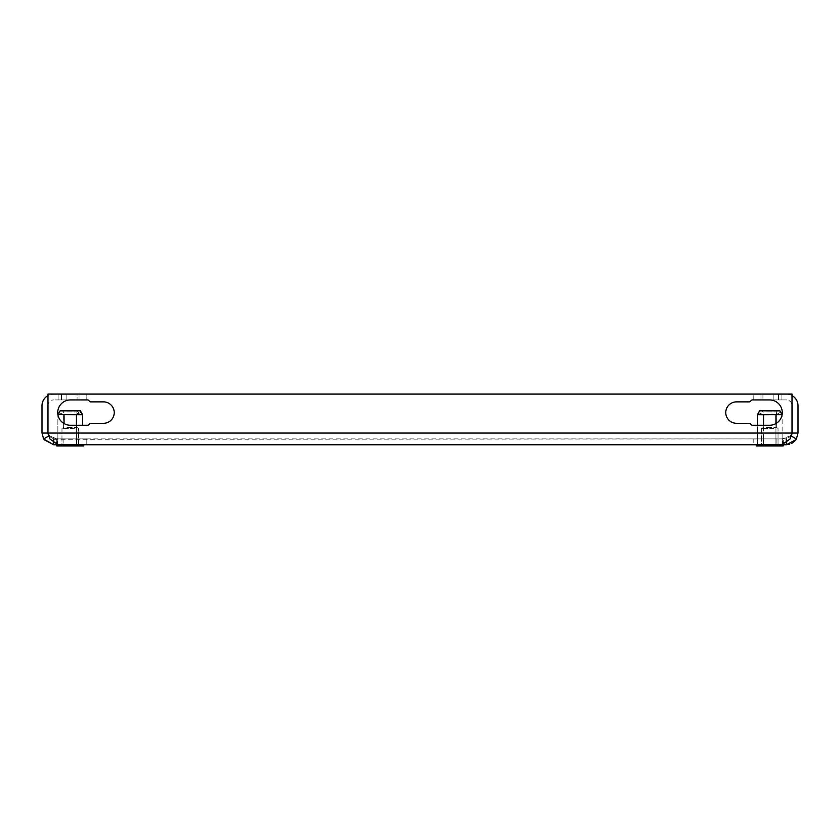 <?xml version="1.0" encoding="UTF-8"?>
<svg xmlns="http://www.w3.org/2000/svg" width="840" height="840" viewBox="0 0 840 840"><rect width="100%" height="100%" fill="white"/><g stroke="black" fill="none" stroke-linecap="round" stroke-linejoin="round"><path stroke-width="0.63" stroke-dasharray="4.2 3.15" d="M773.157 399.935L773.157 394.086L781.925 394.086L773.157 394.086L781.925 394.086L773.157 394.086L781.925 394.086L773.157 394.086L781.925 394.086L773.157 394.086L781.925 394.086L773.157 394.086L781.925 394.086L773.157 394.086L781.925 394.086L773.157 394.086L781.925 394.086L773.157 394.086L781.925 394.086L773.157 394.086L781.925 394.086L773.157 394.086L781.925 394.086L773.157 394.086L781.925 394.086L773.157 394.086L781.925 394.086L773.157 394.086L781.925 394.086L773.157 394.086L781.925 394.086L773.157 394.086L781.925 394.086L773.157 394.086L781.925 394.086L773.157 394.086L781.925 394.086L773.157 394.086L781.925 394.086L773.157 394.086L781.925 394.086L773.157 394.086L781.925 394.086L773.157 394.086L781.925 394.086L773.157 394.086L781.925 394.086L773.157 394.086L781.925 394.086L773.157 394.086L781.925 394.086L773.157 394.086L781.925 394.086L773.157 394.086L781.925 394.086L773.157 394.086L781.925 394.086L773.157 394.086L781.925 394.086L773.157 394.086L781.925 394.086L773.157 394.086L781.925 394.086L773.157 394.086L781.925 394.086L773.157 394.086L781.925 394.086L773.157 394.086L781.925 394.086L773.157 394.086L781.925 394.086L773.157 394.086L781.925 394.086L773.157 394.086L781.925 394.086L773.157 394.086L781.925 394.086L773.157 394.086L773.157 399.935L781.925 399.935L781.925 394.086L781.925 399.935L781.925 394.086L781.925 399.935L781.925 394.086L781.925 399.935L781.925 394.086L781.925 399.935L781.925 394.086L781.925 399.935L781.925 394.086L781.925 399.935L781.925 394.086L781.925 399.935L781.925 394.086L781.925 399.935L781.925 394.086L781.925 399.935L781.925 394.086L781.925 399.935L773.157 399.935L781.925 399.935L781.925 394.086L781.925 399.935L773.157 399.935L773.157 394.086L773.157 399.935L781.925 399.935L773.157 399.935L781.925 399.935L781.925 394.086L781.925 399.935L773.157 399.935L773.157 394.086L773.157 399.935L781.925 399.935L773.157 399.935L781.925 399.935L781.925 394.086L781.925 399.935L773.157 399.935L773.157 394.086L773.157 399.935L781.925 399.935L773.157 399.935L781.925 399.935L781.925 394.086L781.925 399.935L773.157 399.935L773.157 394.086L773.157 399.935L781.925 399.935L773.157 399.935L781.925 399.935L781.925 394.086L781.925 399.935L773.157 399.935L773.157 394.086L773.157 399.935L781.925 399.935L773.157 399.935L781.925 399.935L781.925 394.086L781.925 399.935L773.157 399.935L773.157 394.086L773.157 399.935L781.925 399.935L773.157 399.935L781.925 399.935L781.925 394.086L781.925 399.935L773.157 399.935L773.157 394.086L773.157 399.935L781.925 399.935L773.157 399.935L781.925 399.935L781.925 394.086L781.925 399.935L773.157 399.935L773.157 394.086L773.157 399.935L781.925 399.935L773.157 399.935L781.925 399.935L781.925 394.086L781.925 399.935L773.157 399.935L773.157 394.086L773.157 399.935L781.925 399.935L773.157 399.935L773.157 394.086L773.157 399.935L773.157 394.086L773.157 399.935L773.157 394.086L773.157 399.935L773.157 394.086L773.157 399.935L773.157 394.086L773.157 399.935L773.157 394.086L773.157 399.935L773.157 394.086L773.157 399.935L773.157 394.086L773.157 399.935L773.157 394.086L773.157 399.935L781.925 399.935L773.157 399.935M58.076 399.935L58.076 394.086L66.843 394.086L58.076 394.086L66.843 394.086L58.076 394.086L66.843 394.086L58.076 394.086L66.843 394.086L58.076 394.086L66.843 394.086L58.076 394.086L66.843 394.086L58.076 394.086L66.843 394.086L58.076 394.086L66.843 394.086L58.076 394.086L66.843 394.086L58.076 394.086L66.843 394.086L58.076 394.086L66.843 394.086L58.076 394.086L66.843 394.086L58.076 394.086L66.843 394.086L58.076 394.086L66.843 394.086L58.076 394.086L66.843 394.086L58.076 394.086L66.843 394.086L58.076 394.086L66.843 394.086L58.076 394.086L66.843 394.086L58.076 394.086L66.843 394.086L58.076 394.086L66.843 394.086L58.076 394.086L66.843 394.086L58.076 394.086L66.843 394.086L58.076 394.086L66.843 394.086L58.076 394.086L66.843 394.086L58.076 394.086L66.843 394.086L58.076 394.086L66.843 394.086L58.076 394.086L66.843 394.086L58.076 394.086L66.843 394.086L58.076 394.086L66.843 394.086L58.076 394.086L66.843 394.086L58.076 394.086L66.843 394.086L58.076 394.086L66.843 394.086L58.076 394.086L66.843 394.086L58.076 394.086L66.843 394.086L58.076 394.086L66.843 394.086L58.076 394.086L66.843 394.086L58.076 394.086L66.843 394.086L58.076 394.086L66.843 394.086L58.076 394.086L58.076 399.935L66.843 399.935L66.843 394.086L66.843 399.935L66.843 394.086L66.843 399.935L66.843 394.086L66.843 399.935L66.843 394.086L66.843 399.935L66.843 394.086L66.843 399.935L66.843 394.086L66.843 399.935L66.843 394.086L66.843 399.935L66.843 394.086L66.843 399.935L66.843 394.086L66.843 399.935L66.843 394.086L66.843 399.935L58.076 399.935L66.843 399.935L66.843 394.086L66.843 399.935L58.076 399.935L58.076 394.086L58.076 399.935L66.843 399.935L58.076 399.935L66.843 399.935L66.843 394.086L66.843 399.935L58.076 399.935L58.076 394.086L58.076 399.935L66.843 399.935L58.076 399.935L66.843 399.935L66.843 394.086L66.843 399.935L58.076 399.935L58.076 394.086L58.076 399.935L66.843 399.935L58.076 399.935L66.843 399.935L66.843 394.086L66.843 399.935L58.076 399.935L58.076 394.086L58.076 399.935L66.843 399.935L58.076 399.935L66.843 399.935L66.843 394.086L66.843 399.935L58.076 399.935L58.076 394.086L58.076 399.935L66.843 399.935L58.076 399.935L66.843 399.935L66.843 394.086L66.843 399.935L58.076 399.935L58.076 394.086L58.076 399.935L66.843 399.935L58.076 399.935L66.843 399.935L66.843 394.086L66.843 399.935L58.076 399.935L58.076 394.086L58.076 399.935L66.843 399.935L58.076 399.935L66.843 399.935L66.843 394.086L66.843 399.935L58.076 399.935L58.076 394.086L58.076 399.935L66.843 399.935L58.076 399.935L66.843 399.935L66.843 394.086L66.843 399.935L58.076 399.935L58.076 394.086L58.076 399.935L66.843 399.935L58.076 399.935L58.076 394.086L58.076 399.935L58.076 394.086L58.076 399.935L58.076 394.086L58.076 399.935L58.076 394.086L58.076 399.935L58.076 394.086L58.076 399.935L58.076 394.086L58.076 399.935L58.076 394.086L58.076 399.935L58.076 394.086L58.076 399.935L58.076 394.086L58.076 399.935L66.843 399.935L58.076 399.935M752.525 425.261L769.608 425.261A12.663 12.663 0 0 0 782.271 412.598A12.663 12.663 0 0 0 769.608 399.935L778.512 399.935L760.977 399.935L760.977 394.086L778.512 394.086L760.977 394.086L778.512 394.086L760.977 394.086L778.512 394.086L760.977 394.086L778.512 394.086L760.977 394.086L778.512 394.086L760.977 394.086L760.977 399.935L760.977 394.086L760.977 399.935L769.608 399.935L752.525 399.935A1.953 1.953 0 0 0 750.834 400.901A1.953 1.953 0 0 1 749.144 401.877L736.491 401.877A10.721 10.721 0 0 0 725.771 412.598A10.721 10.721 0 0 0 736.491 423.308L749.144 423.308A1.953 1.953 0 0 1 750.834 424.284A1.953 1.953 0 0 0 752.525 425.261L769.608 425.261A12.663 12.663 0 0 0 782.271 412.598A12.663 12.663 0 0 0 769.608 399.935L752.525 399.935A1.953 1.953 0 0 0 750.834 400.901A1.953 1.953 0 0 1 749.144 401.877L736.491 401.877A10.721 10.721 0 0 0 725.771 412.598A10.721 10.721 0 0 0 736.491 423.308L749.144 423.308A1.953 1.953 0 0 1 750.834 424.284A1.953 1.953 0 0 0 752.525 425.261L769.608 425.261A12.663 12.663 0 0 0 782.103 414.697L775.94 414.74L780.297 412.377L779.478 411.936M792.015 404.513A5.849 5.849 0 0 0 786.314 399.935L769.608 399.935L778.512 399.935L778.512 394.086L778.512 399.935L778.512 394.086L778.512 399.935L752.525 399.935M70.392 399.935L61.488 399.935L61.488 394.086L79.023 394.086L61.488 394.086L79.023 394.086L61.488 394.086L79.023 394.086L61.488 394.086L79.023 394.086L61.488 394.086L79.023 394.086L61.488 394.086L61.488 399.935L61.488 394.086L61.488 399.935L70.392 399.935L53.687 399.935L70.392 399.935A12.663 12.663 0 0 0 57.729 412.598A12.663 12.663 0 0 0 70.392 425.261L87.476 425.261A1.953 1.953 0 0 0 89.166 424.284A1.953 1.953 0 0 1 90.857 423.308L103.509 423.308A10.721 10.721 0 0 0 114.23 412.598A10.721 10.721 0 0 0 103.509 401.877L90.857 401.877A1.953 1.953 0 0 1 89.166 400.901A1.953 1.953 0 0 0 87.476 399.935L70.392 399.935A12.663 12.663 0 0 0 57.729 412.598A12.663 12.663 0 0 0 70.392 425.261L87.476 425.261A1.953 1.953 0 0 0 89.166 424.284A1.953 1.953 0 0 1 90.857 423.308L103.509 423.308A10.721 10.721 0 0 0 114.23 412.598A10.721 10.721 0 0 0 103.509 401.877L90.857 401.877A1.953 1.953 0 0 1 89.166 400.901A1.953 1.953 0 0 0 87.476 399.935L70.392 399.935L86.814 399.935L70.392 399.935L79.023 399.935L79.023 394.086L79.023 399.935L70.392 399.935L79.023 399.935L70.392 399.935L79.023 399.935L79.023 394.086L79.023 399.935L70.392 399.935L87.476 399.935M86.814 438.9L53.687 438.9L86.814 438.9L86.814 444.749L53.687 444.749L86.814 444.749L53.687 444.749L86.814 444.749L53.687 444.749L86.814 444.749L53.687 444.749L86.814 444.749L53.687 444.749L86.814 444.749L86.814 438.9L53.687 438.9L53.687 444.749L53.687 438.9L53.687 444.749L53.687 438.9L53.687 444.749L783.29 444.749L782.786 444.192L790.094 438.953L790.094 436.002L782.838 438.575L786.314 438.9L786.314 444.749L753.186 444.749L786.314 444.749L753.186 444.749L786.314 444.749L753.186 444.749L786.314 444.749L753.186 444.749L786.314 444.749L753.186 444.749L786.314 444.749L783.29 444.749L783.29 438.9L53.687 438.9L86.814 438.9L53.687 438.9L86.814 438.9L86.814 444.749L86.814 438.9L53.687 438.9L86.814 438.9L53.687 438.9L86.814 438.9L86.814 444.749M753.186 438.9L786.314 438.9L753.186 438.9L786.314 438.9L753.186 438.9L786.314 438.9L753.186 438.9L786.314 438.9L753.186 438.9L786.314 438.9L753.186 438.9L753.186 444.749M53.687 439.32L786.314 438.9L791.343 436.034L792.151 433.052L798 433.052L796.373 439.005L791.343 436.034L786.314 438.9L786.314 444.749M792.015 395.577A11.687 11.687 0 0 0 786.314 394.086L762.93 394.086L762.93 399.935L753.186 399.935L762.93 399.935L762.93 394.086L753.186 394.086L786.314 394.086A11.687 11.687 0 0 1 798 405.772L798 433.052M76.608 438.9L57.54 438.9L82.961 438.9L76.608 438.9L76.608 444.749L63.893 444.749L82.961 444.749L57.54 444.749L76.608 444.749L76.608 438.9M763.392 438.9L782.46 438.9L763.392 438.9L763.392 444.749L757.04 444.749L782.46 444.749L757.04 444.749L763.392 444.749L763.392 438.9M57.54 438.9L63.893 438.9L57.54 438.9L57.54 444.749L63.893 444.749L57.54 444.749L57.54 438.9M782.46 438.9L776.107 438.9L782.46 438.9L782.46 444.749L776.107 444.749L782.46 444.749L782.46 438.9M49.151 436.727L49.907 438.953L57.162 444.108L56.711 444.749L56.711 438.9L56.711 442.586M53.687 438.9L48.657 436.034L53.687 438.9L53.687 444.749M783.29 442.565L782.786 438.627L790.094 436.002L792.015 433.052L790.094 436.002L790.094 438.953L792.015 433.052L792.015 394.086L47.985 394.086L792.015 394.086L47.985 394.086L47.985 433.052L49.907 436.002L47.985 433.052L47.985 394.086L47.985 433.052L792.015 433.052L792.015 394.086L792.015 433.052L47.985 433.052L792.015 433.052M56.711 438.9L49.907 436.002L56.711 438.9M49.907 438.953L49.907 436.002L49.907 438.953M791.343 436.034L796.499 438.784M795.932 439.698L795.102 440.759M791.511 443.52L789.663 444.255M792.151 433.052L792.151 405.772A5.849 5.849 0 0 0 786.314 399.935L769.608 399.935M59.294 412.755L64.061 414.74L57.897 414.697A12.663 12.663 0 0 0 70.392 425.261L87.476 425.261M750.834 400.901A1.953 1.953 0 0 1 749.144 401.877L736.491 401.877M749.144 423.308A1.953 1.953 0 0 1 750.834 424.284M89.166 424.284A1.953 1.953 0 0 1 90.857 423.308L103.509 423.308M90.857 401.877A1.953 1.953 0 0 1 89.166 400.901M44.069 439.698L43.627 439.005L48.657 436.034L47.849 433.052L47.849 405.772A5.849 5.849 0 0 1 53.687 399.935A5.849 5.849 0 0 0 47.985 404.513M43.627 439.005L42 433.052L47.849 433.052M42 433.052L42 405.772A11.687 11.687 0 0 1 53.687 394.086A11.687 11.687 0 0 0 47.985 395.577M753.186 399.935L753.186 394.086L753.186 399.935M77.07 394.086L86.814 394.086L86.814 399.935L86.814 394.086L53.687 394.086L77.07 394.086L77.07 399.935L77.07 394.086M776.107 438.9L776.107 444.749L776.107 438.9M757.04 438.9L757.04 444.749L757.04 438.9M82.961 438.9L82.961 444.749L82.961 438.9M63.893 438.9L63.893 444.749L63.893 438.9M79.023 399.935L79.023 394.086M61.488 399.935L61.488 394.086M760.977 399.935L760.977 394.086M778.512 399.935L778.512 394.086M66.36 410.844L78.046 410.844L66.36 410.844M66.938 412.01L76.881 412.01L66.938 412.01M66.938 427.382L76.881 427.382L66.938 427.382M74.392 445.914L61.971 445.914L74.392 445.914M74.392 428.379L61.971 428.379L74.392 428.379M76.44 425.261L76.44 444.749L76.44 414.74L64.061 414.74L82.624 414.74L80.377 410.844L60.123 410.844L80.377 410.844L60.123 410.844L57.876 414.74L57.876 444.749L82.624 444.749L57.876 444.749L57.876 414.74L76.44 414.74L79.023 411.947M79.979 411.936L80.797 412.377L76.44 414.74L76.44 444.749L82.624 444.749L76.44 444.749L76.44 414.74M77.007 444.749L77.007 445.914L83.748 445.914L77.007 445.914L77.007 444.749L83.748 444.749L63.504 444.749L83.748 444.749L77.007 444.749L77.007 445.914L56.752 445.914L63.504 445.914L56.752 445.914L56.752 444.749L63.504 444.749L63.504 445.914L77.007 445.914L63.504 445.914L63.504 444.749L56.752 444.749L77.007 444.749L56.752 444.749M64.061 423.57L64.061 414.74M82.624 425.261L82.624 414.74M63.504 444.749L63.504 445.914M83.748 444.749L83.748 445.914L77.007 445.914M765.849 410.844L777.546 410.844L765.849 410.844M766.437 412.01L776.37 412.01L766.437 412.01M766.437 427.382L776.37 427.382L766.437 427.382M773.892 445.914L761.471 445.914L773.892 445.914M773.892 428.379L761.471 428.379L773.892 428.379M774.806 410.844L759.623 410.844L774.806 410.844M780.707 412.755L782.124 414.74L782.124 444.749L757.375 444.749L782.124 444.749L782.124 414.74L780.707 412.755M782.124 414.74L779.877 410.844L759.623 410.844L757.375 414.74L775.94 414.74L775.94 444.749L775.94 414.74L763.56 414.74L763.56 444.749L757.375 444.749L763.56 444.749L763.56 414.74L757.375 414.74L757.375 444.749L757.375 425.261M776.496 444.749L776.496 445.914L776.496 444.749L762.993 444.749L783.248 444.749L776.496 444.749L776.496 445.914L756.252 445.914L783.248 445.914L756.252 445.914L756.252 444.749L762.993 444.749L762.993 445.914L762.993 444.749L756.252 444.749L776.496 444.749L762.993 444.749L762.993 445.914M783.248 444.749L783.248 445.914L776.496 445.914M758.793 412.755L763.56 414.74L775.94 414.74L778.523 411.947M762.993 444.749L756.252 444.749M775.94 423.57L775.94 414.74M763.56 425.261L763.56 414.74M782.838 438.575L782.838 444.108M57.215 438.627L57.215 444.192M791.385 435.95L796.467 438.848M57.162 438.575L57.162 444.108M782.786 438.627L782.786 444.192M48.615 435.95L43.533 438.848M48.594 435.918L43.502 438.784M63.63 412.01L62.454 410.844L63.63 412.01L63.63 427.382L61.971 428.379L61.971 445.914L61.971 428.379L63.63 427.382L63.63 412.01M76.881 427.382L78.53 428.379L78.53 445.914L78.53 428.379L76.881 427.382L76.881 412.01L78.046 410.844L76.881 412.01L76.881 427.382M763.119 412.01L761.953 410.844L763.119 412.01L763.119 427.382L761.471 428.379L761.471 445.914L761.471 428.379L763.119 427.382L763.119 412.01M776.37 427.382L778.029 428.379L778.029 445.914L778.029 428.379L776.37 427.382L776.37 412.01L777.546 410.844L776.37 412.01L776.37 427.382"/><path stroke-width="1.26" d="M783.29 442.565L783.29 444.749L56.711 444.749L57.215 444.192L49.907 438.953L47.985 433.052L47.985 394.086L792.015 394.086L792.015 433.052L790.094 438.953L782.838 444.108L783.29 444.749L786.314 444.749L795.932 439.698M48.877 436.38L47.849 433.052L42 433.052L43.627 439.005L53.687 444.749L56.711 444.749L56.711 442.586M44.069 439.698L53.687 444.749L53.687 438.9M786.314 438.9L786.314 444.749L789.663 444.255M752.525 399.935A1.953 1.953 0 0 0 750.834 400.901A1.953 1.953 0 0 1 749.144 401.877L736.491 401.877A10.721 10.721 0 0 0 725.771 412.598A10.721 10.721 0 0 0 736.491 423.308L749.144 423.308A1.953 1.953 0 0 1 750.834 424.284A1.953 1.953 0 0 0 752.525 425.261L769.608 425.261A12.663 12.663 0 0 0 782.271 412.598A12.663 12.663 0 0 0 769.608 399.935L752.525 399.935A1.953 1.953 0 0 0 750.834 400.901M89.166 424.284A1.953 1.953 0 0 1 90.857 423.308L103.509 423.308A10.721 10.721 0 0 0 114.23 412.598A10.721 10.721 0 0 0 103.509 401.877L90.857 401.877A1.953 1.953 0 0 1 89.166 400.901A1.953 1.953 0 0 0 87.476 399.935L70.392 399.935A12.663 12.663 0 0 0 57.729 412.598A12.663 12.663 0 0 0 70.392 425.261L87.476 425.261A1.953 1.953 0 0 0 89.166 424.284A1.953 1.953 0 0 1 87.476 425.261M792.151 433.052L798 433.052L796.373 439.005L791.343 436.034L792.151 433.052L792.151 405.772A5.849 5.849 0 0 0 792.015 404.513M795.123 440.727L791.752 443.405M790.85 436.727L791.343 436.034M798 433.052L798 405.772A11.687 11.687 0 0 0 792.015 395.577M792.015 433.052L47.985 433.052L49.151 436.727L48.657 436.034L43.627 439.005M782.103 414.697L757.375 414.74L759.623 410.844L779.877 410.844L782.103 414.697A12.663 12.663 0 0 0 769.608 399.935M750.834 424.284A1.953 1.953 0 0 0 752.525 425.261M736.491 401.877A10.721 10.721 0 0 0 725.771 412.598A10.721 10.721 0 0 0 736.491 423.308L749.144 423.308M70.392 399.935A12.663 12.663 0 0 0 57.897 414.697L59.294 412.755M89.166 400.901A1.953 1.953 0 0 0 87.476 399.935M103.509 423.308A10.721 10.721 0 0 0 114.23 412.598A10.721 10.721 0 0 0 103.509 401.877L90.857 401.877M47.849 433.052L47.849 405.772A5.849 5.849 0 0 1 47.985 404.513M42 433.052L42 405.772A11.687 11.687 0 0 1 47.985 395.577M76.44 414.74L57.918 414.677L60.123 410.844L80.377 410.844L82.624 414.74L76.44 414.74L76.44 425.261M56.752 444.749L56.752 445.914L83.748 445.914L83.748 444.749M63.504 444.749L63.504 445.914M77.007 444.749L77.007 445.914M64.061 414.74L64.061 423.57M82.624 414.74L82.624 425.261M756.252 444.749L756.252 445.914L783.248 445.914L783.248 444.749M762.993 444.749L762.993 445.914M776.496 444.749L776.496 445.914M775.94 414.74L775.94 423.57M763.56 414.74L763.56 425.261M758.793 412.755L757.375 414.74L757.375 425.261"/></g></svg>
